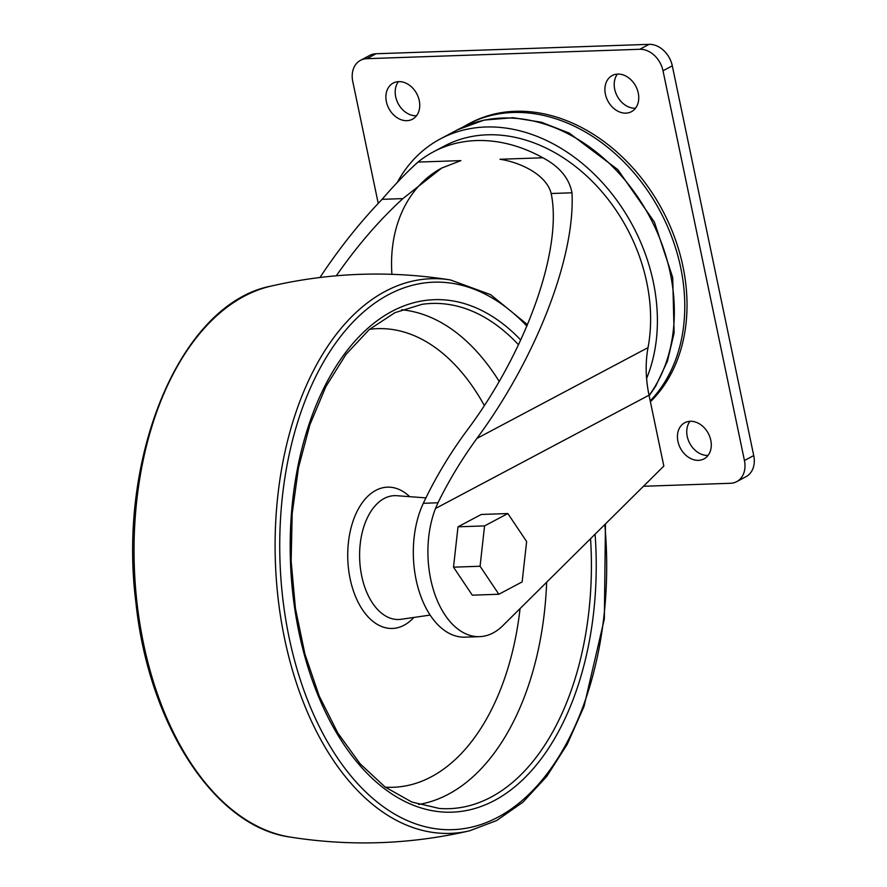<?xml version="1.0" encoding="UTF-8"?>
<svg xmlns="http://www.w3.org/2000/svg" width="887" height="887" viewBox="0 0 887 887"><rect width="100%" height="100%" fill="white"/><g stroke="black" fill="none" stroke-linecap="round" stroke-linejoin="round"><path stroke-width="1.33" d="M663.831 466.074L502.818 625.668A81.892 48.818 88 0 1 479.601 636.655A81.892 48.818 88 0 1 434.663 593.702A81.892 48.818 88 0 1 435.484 508.506L649.029 395.192L663.831 466.074M498.86 594.257L472.283 595.166L453.512 567.17L458.002 526.811L481.286 514.46L507.852 513.551L526.634 541.547L522.133 581.905L498.86 594.257L480.078 566.25L484.579 525.902L507.852 513.551M650.215 400.88A167.41 129.07 62 0 0 649.872 193.998A167.41 129.07 62 0 0 467.881 124.291L470.121 123.105A167.41 129.07 62 0 1 653.131 194.364A167.41 129.07 62 0 1 650.404 401.767M336.328 275.779C357.106 245.887 379.292 220.164 402.886 198.61L441.682 168.064L460.907 160.614L417.999 162.088A159.228 122.75 62 0 1 433.499 151.799A159.228 122.75 62 0 1 542.888 157.786C559.531 166.623 569.232 178.287 571.982 192.789C575.375 256.92 536.28 357.916 476.918 438.422L648.042 347.615A159.228 122.75 62 0 0 591.452 180.549A159.228 122.75 62 0 0 444.354 146.045L433.499 151.799M319.963 277.487C339.167 248.493 359.878 222.437 382.086 199.331C394.915 184.441 406.889 172.023 417.999 162.088M397.11 182.755A167.41 129.07 62 0 1 440.517 138.815A167.41 129.07 62 0 1 606.32 187.046A167.41 129.07 62 0 1 646.579 378.527L646.612 378.516A116.009 89.432 62 0 0 649.029 395.192M479.601 636.655L464.999 637.154A81.892 48.818 88 0 1 419.03 591.03A81.892 48.818 88 0 1 423.31 503.317L437.99 502.763L435.484 508.506M437.99 502.763C448.999 480.355 461.983 458.901 476.918 438.422M646.579 378.527A116.009 89.432 62 0 1 648.042 347.615M542.888 157.786L499.991 159.261C521.157 162.476 546.647 175.094 551.182 193.51C562.746 249.047 526.313 351.429 466.784 430.738C449.776 453.745 435.295 477.927 423.332 503.273M391.91 274.305A141.033 108.724 62 0 1 441.726 168.042M378.228 203.389L352.76 81.46A23.206 17.884 62 0 1 360.499 60.327L369.79 55.393A23.206 17.884 62 0 1 376.044 53.752L649.062 44.35A23.206 17.884 62 0 1 672.302 65.838L753.728 455.574A23.206 17.884 62 0 1 745.989 476.707L736.687 481.641A23.206 17.884 62 0 1 730.444 483.282L643.452 486.276M360.499 60.327A23.206 17.884 62 0 1 366.752 58.686L639.771 49.284A23.206 17.884 62 0 1 663.01 70.772L744.437 460.508A23.206 17.884 62 0 1 736.687 481.641M617.751 74.087A20.468 15.778 62 0 1 637.265 89.565A20.468 15.778 62 0 1 631.422 111.695A20.468 15.778 62 0 1 607.883 101.007A20.468 15.778 62 0 1 612.23 75.528A20.468 15.778 62 0 1 617.751 74.087M635.524 108.192A20.468 15.778 62 0 1 617.186 96.073A20.468 15.778 62 0 1 617.43 74.098M398.74 81.626A20.468 15.778 62 0 1 418.254 97.104A20.468 15.778 62 0 1 412.422 119.235A20.468 15.778 62 0 1 388.883 108.558A20.468 15.778 62 0 1 393.229 83.068A20.468 15.778 62 0 1 398.74 81.626M416.513 115.742A20.468 15.778 62 0 1 398.174 103.624A20.468 15.778 62 0 1 398.429 81.637M690.286 421.281A20.468 15.778 62 0 1 709.8 436.77A20.468 15.778 62 0 1 703.956 458.901A20.468 15.778 62 0 1 680.418 448.212A20.468 15.778 62 0 1 684.764 422.733A20.468 15.778 62 0 1 690.286 421.281M708.059 455.397A20.468 15.778 62 0 1 689.72 443.278A20.468 15.778 62 0 1 689.964 421.303M453.512 567.17L480.078 566.25M458.002 526.811L484.579 525.902M382.086 199.331L402.886 198.61M551.182 193.51L571.982 192.789M440.517 138.815L457.437 129.835A167.41 129.07 62 0 1 634.294 192.091A167.41 129.07 62 0 1 649.073 395.402M744.437 460.508L753.728 455.574M366.752 58.686L376.044 53.752M639.771 49.284L649.062 44.35M663.01 70.772L672.302 65.838M425.915 497.884L396.844 495.711A61.946 36.932 88 0 0 359.656 558.854A61.946 36.932 88 0 0 401.101 619.281L430.14 615.09M409.705 496.676A70.694 42.155 88 0 0 347.837 549.973A70.694 42.155 88 0 0 404.006 625.257A70.694 42.155 88 0 0 413.874 617.441M385.268 787.146A229.445 136.798 88 0 0 431.193 776.857A229.445 136.798 88 0 0 520.07 608.56M484.346 405.536A229.445 136.798 88 0 0 369.502 329.332M418.62 804.454A248.216 147.985 88 0 0 448.257 794.297A248.216 147.985 88 0 0 546.647 582.227M499.204 381.443A248.216 147.985 88 0 0 401.578 309.774M518.54 344.799A252.762 150.701 88 0 0 422.068 304.319L394.948 312.656L369.269 329.532L345.952 354.456L325.895 386.588L309.885 424.773L298.498 467.649L292.178 513.673L291.147 561.216L295.449 608.571L304.917 654.052L319.22 696.04L337.836 733.039L360.044 763.707L385.025 786.969L411.801 802.036L439.431 808.478A252.762 150.701 88 0 0 490.91 797.202A252.762 150.701 88 0 0 590.554 538.708M520.78 340.031A256.387 152.863 88 0 0 290.869 522.055A256.387 152.863 88 0 0 494.303 800.573A256.387 152.863 88 0 0 595.088 534.207M526.911 326.172A273.895 163.308 88 0 0 280.514 518.928A273.895 163.308 88 0 0 497.795 817.271A273.895 163.308 88 0 0 604.801 524.594M270.967 286.124C180.926 303.421 117.073 455.818 135.922 602.65C148.595 724.768 214.698 826.795 289.938 837.029A277.498 165.448 88 0 1 134.314 566.616A277.498 165.448 88 0 1 270.967 286.124C330.396 272.464 390.225 270.402 450.463 279.948L450.463 279.948A277.498 165.448 88 0 0 275.38 561.759A277.498 165.448 88 0 0 469.434 830.853L496.576 820.586L522.92 802.192L546.691 776.502L567.225 744.304L583.99 706.54L604.346 618.926L605.466 523.929M457.437 129.835L484.114 120.089L513.107 117.705L541.325 122.229L569.221 133.083L617.84 169.65L654.373 222.027L672.712 277.454L674.109 332.991L667.423 361.209L655.626 386.311L649.151 395.79M467.881 124.291L462.726 127.218M450.463 279.948L490.6 294.65L527.521 324.72M289.938 837.029C350.177 846.575 410.005 844.513 469.434 830.853"/></g></svg>
